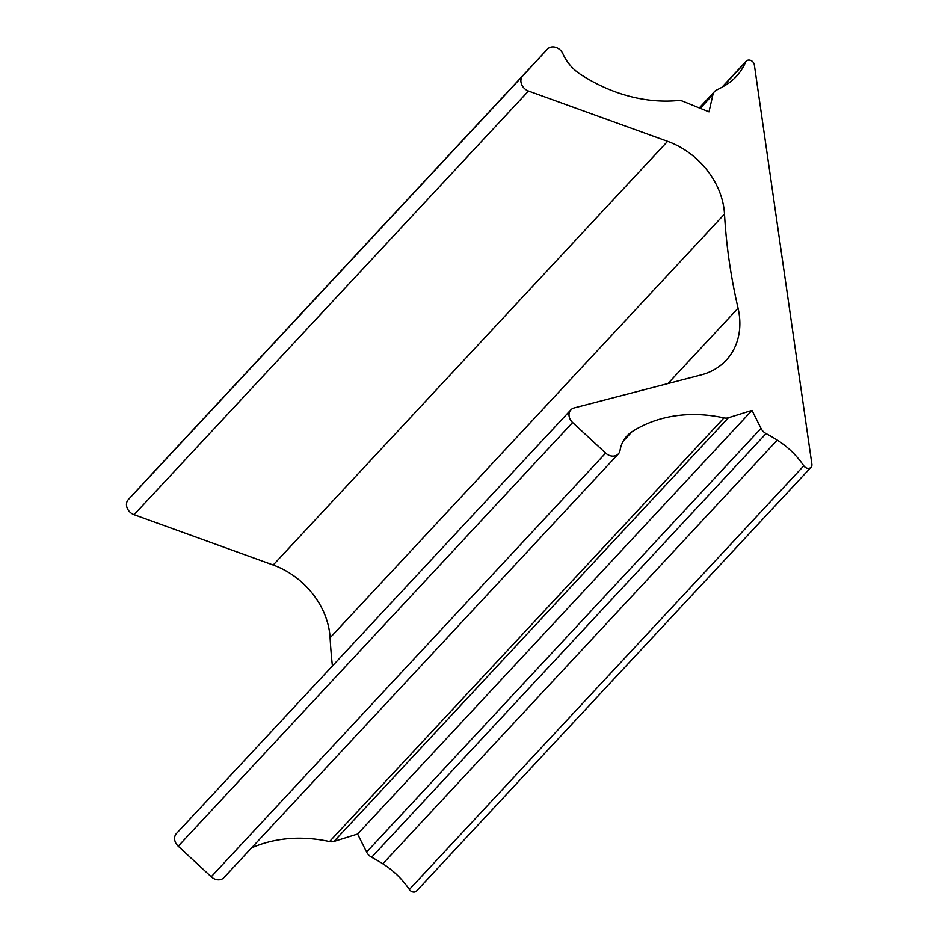 <?xml version="1.0" encoding="UTF-8"?>
<svg xmlns="http://www.w3.org/2000/svg" width="939" height="939" viewBox="0 0 939 939"><rect width="100%" height="100%" fill="white"/><g stroke="black" fill="none" stroke-linecap="round" stroke-linejoin="round"><path stroke-width="1.41" d="M766.048 433.572L371.633 857.248A9.895 8.028 -137 0 1 366.597 852.072L761.001 428.395A9.895 8.028 43 0 0 766.048 433.572A148.432 120.392 -137 0 1 777.257 440.109A74.216 60.19 -137 0 1 803.772 465.814A4.953 4.014 43 0 0 808.033 468.373A4.953 4.014 43 0 0 811.014 467.282A4.953 4.014 43 0 0 811.883 464.206L754.334 64.838A4.953 4.014 43 0 0 749.193 60.084A4.953 4.014 43 0 0 746.212 61.164A4.953 4.014 43 0 0 745.601 62.127A74.216 60.19 -137 0 1 736.293 76.47A74.216 60.19 -137 0 1 726.07 84.85A148.432 120.392 -137 0 1 716.551 90.038A9.895 8.028 43 0 0 714.544 91.506A9.895 8.028 43 0 0 712.912 94.651L700.212 108.29M712.912 94.651L708.992 111.847L682.794 101.224A9.895 8.028 43 0 0 679.648 100.485A9.895 8.028 43 0 0 678.24 100.508A148.432 120.392 -137 0 1 657.159 100.813A148.432 120.392 -137 0 1 580.537 74.381A39.579 32.102 -137 0 1 562.931 53.84A9.895 8.028 43 0 0 553.411 46.95A9.895 8.028 43 0 0 547.46 49.133A9.895 8.028 43 0 0 547.437 49.157L522.694 75.965A9.895 8.028 43 0 0 528.481 91.024L667.606 141.343A74.216 60.19 -137 0 1 724.509 214.092A593.73 481.554 43 0 0 738.066 308.215A74.216 60.19 -137 0 1 726.117 360.318A74.216 60.19 -137 0 1 701.257 374.884L574.152 407.949A9.895 8.028 43 0 0 570.83 409.885A9.895 8.028 43 0 0 572.626 422.527L605.643 453.091A9.895 8.028 43 0 0 612.369 456.108A9.895 8.028 43 0 0 618.332 453.936A9.895 8.028 43 0 0 620.057 450.333A39.579 32.102 -137 0 1 626.97 435.942A39.579 32.102 -137 0 1 632.029 431.717A148.432 120.392 -137 0 1 702.419 414.827A148.432 120.392 -137 0 1 723.981 417.89A9.895 8.028 43 0 0 725.413 418.09A9.895 8.028 43 0 0 728.406 417.749L333.991 841.438A9.895 8.028 -137 0 1 330.998 841.767A9.895 8.028 -137 0 1 329.566 841.567L723.981 417.89M251.57 847.905A148.432 120.392 -137 0 1 308.004 838.504A148.432 120.392 -137 0 1 329.566 841.567M811.014 467.282L416.599 890.958A4.953 4.014 -137 0 1 413.618 892.05A4.953 4.014 -137 0 1 409.357 889.491L803.772 465.814M570.83 409.885L176.415 833.562A9.895 8.028 43 0 0 178.222 846.203L211.228 876.768A9.895 8.028 43 0 0 217.965 879.784A9.895 8.028 43 0 0 223.916 877.613L618.332 453.936M371.633 857.248A148.432 120.392 -137 0 1 382.842 863.786A74.216 60.19 -137 0 1 409.357 889.491M547.46 49.133L153.045 472.81A9.895 8.028 43 0 0 153.045 472.81A9.895 8.028 43 0 0 153.022 472.833L128.279 499.642A9.895 8.028 43 0 0 134.066 514.701L273.19 565.02A74.216 60.19 -137 0 1 330.094 637.781A593.73 481.554 43 0 0 332.418 665.986M366.597 852.072L357.595 834.043L333.991 841.438M761.001 428.395L752.01 410.366L728.406 417.749M357.595 834.043L752.01 410.366M211.228 876.768L605.643 453.091M623.132 441.283L632.029 431.717M382.842 863.786L777.257 440.109M178.222 846.203L572.626 422.527M667.934 383.558L738.066 308.215M330.094 637.781L724.509 214.092M273.19 565.02L667.606 141.343M134.066 514.701L528.481 91.024M128.279 499.642L522.694 75.965M153.022 472.833L547.437 49.157M745.601 62.127L722.478 86.963M714.544 91.506L699.285 107.903M746.212 61.164L721.915 87.268"/></g></svg>
